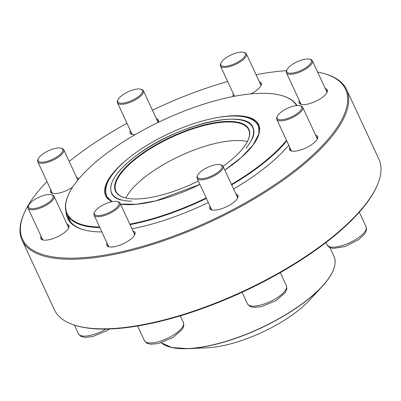 <?xml version="1.0" encoding="UTF-8"?>
<svg xmlns="http://www.w3.org/2000/svg" width="401" height="401" viewBox="0 0 401 401"><rect width="100%" height="100%" fill="white"/><g stroke="black" fill="none" stroke-linecap="round" stroke-linejoin="round"><path stroke-width="0.6" d="M22.105 240.234L54.396 309.803A178.876 62.646 -24.9 0 0 76.025 325.587A178.876 62.646 -24.9 0 0 221.412 300.74A178.876 62.646 -24.9 0 0 361.963 208.695A178.876 62.646 -24.9 0 0 376.99 185.884A178.876 62.646 -24.9 0 0 378.895 159.177L346.604 89.608A178.876 62.646 155.1 0 1 329.672 139.127A178.876 62.646 155.1 0 1 157.743 242.75A178.876 62.646 155.1 0 1 22.105 240.234A178.876 62.646 155.1 0 1 24.01 213.527L24.411 212.635A178.084 62.366 -24.9 0 0 127.277 250.419A178.084 62.366 -24.9 0 0 328.71 138.566A178.084 62.366 -24.9 0 0 324.038 73.553A178.084 62.366 -24.9 0 0 317.627 72.04M324.038 73.553L324.975 73.824A178.876 62.646 155.1 0 1 346.604 89.608M376.99 185.884L376.589 186.776A178.084 62.366 155.1 0 1 361.632 209.487A178.084 62.366 155.1 0 1 221.703 301.121A178.084 62.366 155.1 0 1 76.962 325.858L76.025 325.587M72.676 187.087A15.504 5.429 155.1 0 1 52.371 193.347A15.504 5.429 155.1 0 1 50.696 189.583M76.656 177.533A15.504 5.429 155.1 0 1 78.666 179.041M66.982 224.084A15.504 5.429 155.1 0 1 68.777 227.788A15.504 5.429 155.1 0 1 67.473 229.768A15.504 5.429 155.1 0 1 55.293 237.743A15.504 5.429 155.1 0 1 42.696 239.898A15.504 5.429 155.1 0 1 41.022 236.134M132.967 230.941A15.504 5.429 155.1 0 1 134.761 234.65A15.504 5.429 155.1 0 1 133.458 236.625A15.504 5.429 155.1 0 1 121.277 244.6A15.504 5.429 155.1 0 1 108.676 246.755A15.504 5.429 155.1 0 1 107.007 242.991M235.958 194.089A15.504 5.429 155.1 0 1 237.753 197.798A15.504 5.429 155.1 0 1 236.45 199.773A15.504 5.429 155.1 0 1 224.269 207.753A15.504 5.429 155.1 0 1 211.668 209.903A15.504 5.429 155.1 0 1 209.999 206.139M315.622 135.117A15.504 5.429 155.1 0 1 317.422 138.821A15.504 5.429 155.1 0 1 316.118 140.801A15.504 5.429 155.1 0 1 303.938 148.776A15.504 5.429 155.1 0 1 291.337 150.931A15.504 5.429 155.1 0 1 289.662 147.167M325.301 88.566A15.504 5.429 155.1 0 1 327.096 92.275A15.504 5.429 155.1 0 1 325.792 94.25A15.504 5.429 155.1 0 1 313.612 102.23A15.504 5.429 155.1 0 1 301.011 104.38A15.504 5.429 155.1 0 1 299.336 100.616M259.317 81.709A15.504 5.429 155.1 0 1 261.111 85.418A15.504 5.429 155.1 0 1 259.808 87.393A15.504 5.429 155.1 0 1 250.841 93.904M233.337 96.471A15.504 5.429 155.1 0 1 233.357 93.759M135.132 134.636A15.504 5.429 155.1 0 1 132.034 134.375A15.504 5.429 155.1 0 1 130.365 130.611M156.325 118.561A15.504 5.429 155.1 0 1 158.119 122.265A15.504 5.429 155.1 0 1 158.009 122.495M286.57 70.666A178.084 62.366 -24.9 0 0 256.074 74.726M227.673 81.523A178.084 62.366 -24.9 0 0 152.44 110.195M126.962 123.287A178.084 62.366 -24.9 0 0 69.198 161.463M46.972 181.553A178.084 62.366 -24.9 0 0 24.411 212.635M288.765 145.232A128.395 44.962 155.1 0 1 288.344 145.728A128.395 44.962 155.1 0 1 233.588 188.991M208.309 202.5A128.395 44.962 155.1 0 1 131.979 228.811M101.884 231.958A128.395 44.962 155.1 0 1 83.107 229.633A128.395 44.962 155.1 0 1 66.065 211.718M296.449 104.776A128.395 44.962 155.1 0 1 297.241 105.538M157.949 122.526A14.707 5.153 -24.9 0 0 157.879 120.962A14.707 5.153 -24.9 0 0 157.017 120.049M131.057 132.099A14.707 5.153 -24.9 0 0 131.197 133.348A14.707 5.153 -24.9 0 0 132.536 134.495M67.493 215.277A127.598 44.686 -24.9 0 0 68.616 218.645A127.598 44.686 -24.9 0 0 83.578 229.763M260.881 85.874A14.707 5.153 -24.9 0 0 260.866 84.11A14.707 5.153 -24.9 0 0 260.008 83.197M234.049 95.248A14.707 5.153 -24.9 0 0 234.119 96.32M326.865 92.736A14.707 5.153 -24.9 0 0 326.85 90.967A14.707 5.153 -24.9 0 0 325.993 90.06M300.033 102.11A14.707 5.153 -24.9 0 0 300.174 103.353A14.707 5.153 -24.9 0 0 301.512 104.501M317.186 139.282A14.707 5.153 -24.9 0 0 317.176 137.518A14.707 5.153 -24.9 0 0 316.314 136.606M290.354 148.656A14.707 5.153 -24.9 0 0 290.494 149.904A14.707 5.153 -24.9 0 0 291.838 151.052M237.522 198.259A14.707 5.153 -24.9 0 0 237.512 196.49A14.707 5.153 -24.9 0 0 236.65 195.583M210.69 207.633A14.707 5.153 -24.9 0 0 210.831 208.876A14.707 5.153 -24.9 0 0 212.169 210.024M134.53 235.106A14.707 5.153 -24.9 0 0 134.52 233.342A14.707 5.153 -24.9 0 0 133.658 232.43M107.699 244.48A14.707 5.153 -24.9 0 0 107.839 245.728A14.707 5.153 -24.9 0 0 109.177 246.876M68.546 228.249A14.707 5.153 -24.9 0 0 68.536 226.485A14.707 5.153 -24.9 0 0 67.674 225.573M41.714 237.623A14.707 5.153 -24.9 0 0 41.854 238.871A14.707 5.153 -24.9 0 0 43.193 240.019M78.1 179.733A14.707 5.153 -24.9 0 0 77.348 179.026M51.388 191.076A14.707 5.153 -24.9 0 0 51.528 192.32A14.707 5.153 -24.9 0 0 52.872 193.467M140.741 89.202L141.678 89.473A14.311 5.012 155.1 0 1 143.408 90.736A14.311 5.012 155.1 0 1 142.054 94.696A14.311 5.012 155.1 0 1 128.3 102.987A14.311 5.012 155.1 0 1 117.448 102.786A14.311 5.012 155.1 0 1 117.598 100.651L117.999 99.759A13.514 4.732 -24.9 0 0 132.109 100.375A13.514 4.732 -24.9 0 0 140.741 89.202A13.514 4.732 -24.9 0 0 129.754 91.077A13.514 4.732 -24.9 0 0 119.137 98.034A13.514 4.732 -24.9 0 0 117.999 99.759M243.728 52.351L244.67 52.621A14.311 5.012 155.1 0 1 246.399 53.884A14.311 5.012 155.1 0 1 237.292 63.584A14.311 5.012 155.1 0 1 220.44 65.934A14.311 5.012 155.1 0 1 220.59 63.799L220.991 62.907A13.514 4.732 -24.9 0 0 235.096 63.528A13.514 4.732 -24.9 0 0 243.728 52.351A13.514 4.732 -24.9 0 0 229.447 55.764A13.514 4.732 -24.9 0 0 220.991 62.907M309.712 59.208L310.655 59.478A14.311 5.012 155.1 0 1 312.384 60.741A14.311 5.012 155.1 0 1 307.076 68.155A14.311 5.012 155.1 0 1 293.256 74.025A14.311 5.012 155.1 0 1 286.424 72.792A14.311 5.012 155.1 0 1 286.575 70.656L286.976 69.764A13.514 4.732 -24.9 0 0 301.081 70.386A13.514 4.732 -24.9 0 0 309.712 59.208A13.514 4.732 -24.9 0 0 304.895 59.233A13.514 4.732 -24.9 0 0 286.976 69.764M300.038 105.759L300.976 106.029A14.311 5.012 155.1 0 1 302.294 106.721A14.311 5.012 155.1 0 1 302.71 107.293A14.311 5.012 155.1 0 1 292.725 117.438A14.311 5.012 155.1 0 1 277.161 119.909A14.311 5.012 155.1 0 1 276.75 119.343A14.311 5.012 155.1 0 1 276.901 117.207L277.302 116.315A13.514 4.732 -24.9 0 0 289.893 117.598A13.514 4.732 -24.9 0 0 301.281 106.415A13.514 4.732 -24.9 0 0 300.038 105.759A13.514 4.732 -24.9 0 0 287.422 108.35A13.514 4.732 -24.9 0 0 277.302 116.315M106.586 195.753A84.105 29.453 -24.9 0 0 106.887 197.397M259.156 126.716A84.105 29.453 -24.9 0 0 258.099 125.423M296.55 105.593A126.806 44.406 -24.9 0 0 281.843 95.613A126.806 44.406 -24.9 0 0 107.864 152.44A126.806 44.406 -24.9 0 0 68.491 194.65A126.806 44.406 -24.9 0 0 99.608 227.051M129.809 224.134A126.806 44.406 -24.9 0 0 206.189 197.944M231.467 184.415A126.806 44.406 -24.9 0 0 286.484 140.325M281.843 95.613L282.314 95.749A127.202 44.546 155.1 0 1 296.946 105.558M286.745 140.876A127.202 44.546 155.1 0 1 231.683 184.881M206.405 198.405A127.202 44.546 155.1 0 1 130.034 224.63M99.864 227.608A127.202 44.546 155.1 0 1 66.937 214.084A127.202 44.546 155.1 0 1 68.295 195.097L68.491 194.65M161.162 342.77L171.929 347.567L188.089 348.649L206.976 347.822A74.135 25.965 -24.9 0 0 309.452 300.254L322.274 286.364A97.072 33.995 155.1 0 1 302.785 303.472A97.072 33.995 155.1 0 1 188.089 348.649L188.089 348.649A97.072 33.995 155.1 0 1 162.941 344.043M247.978 140.43A73.142 25.614 -24.9 0 0 248.655 129.734A73.142 25.614 -24.9 0 0 205.939 125.062A73.142 25.614 -24.9 0 0 139.463 156.059A73.142 25.614 -24.9 0 0 115.974 191.322A73.142 25.614 -24.9 0 0 124.586 197.708M198.325 180.991A73.538 25.754 155.1 0 1 124.35 197.643A73.538 25.754 155.1 0 1 139.072 155.698A73.538 25.754 155.1 0 1 217.522 122.28A73.538 25.754 155.1 0 1 248.079 140.21A73.538 25.754 155.1 0 1 223.046 166.28M220.37 164.731L221.312 165.001A14.311 5.012 155.1 0 1 223.041 166.265A14.311 5.012 155.1 0 1 221.688 170.225A14.311 5.012 155.1 0 1 207.934 178.515A14.311 5.012 155.1 0 1 197.081 178.315A14.311 5.012 155.1 0 1 197.232 176.179L197.633 175.287A13.514 4.732 -24.9 0 0 205.437 178.154A13.514 4.732 -24.9 0 0 220.725 169.663A13.514 4.732 -24.9 0 0 220.37 164.731A13.514 4.732 -24.9 0 0 207.753 167.322A13.514 4.732 -24.9 0 0 197.633 175.287M117.383 201.583L118.32 201.853A14.311 5.012 155.1 0 1 120.049 203.117A14.311 5.012 155.1 0 1 110.942 212.816A14.311 5.012 155.1 0 1 94.09 215.167A14.311 5.012 155.1 0 1 94.245 213.031L94.641 212.139A13.514 4.732 -24.9 0 0 110.415 211.934A13.514 4.732 -24.9 0 0 117.383 201.583A13.514 4.732 -24.9 0 0 104.761 204.174A13.514 4.732 -24.9 0 0 94.641 212.139M51.398 194.726L52.336 194.996A14.311 5.012 155.1 0 1 54.065 196.259A14.311 5.012 155.1 0 1 48.757 203.668A14.311 5.012 155.1 0 1 34.937 209.543A14.311 5.012 155.1 0 1 28.105 208.309A14.311 5.012 155.1 0 1 28.26 206.174L28.656 205.282A13.514 4.732 -24.9 0 0 34.967 208.465A13.514 4.732 -24.9 0 0 49.804 201.558A13.514 4.732 -24.9 0 0 51.398 194.726A13.514 4.732 -24.9 0 0 38.782 197.312A13.514 4.732 -24.9 0 0 28.656 205.282M61.072 148.175L62.01 148.445A14.311 5.012 155.1 0 1 63.328 149.142A14.311 5.012 155.1 0 1 63.739 149.708A14.311 5.012 155.1 0 1 53.759 159.854A14.311 5.012 155.1 0 1 38.195 162.325A14.311 5.012 155.1 0 1 37.779 161.758A14.311 5.012 155.1 0 1 37.935 159.623L38.331 158.731A13.514 4.732 -24.9 0 0 38.581 161.282A13.514 4.732 -24.9 0 0 55.528 157.738A13.514 4.732 -24.9 0 0 61.072 148.175A13.514 4.732 -24.9 0 0 48.456 150.766A13.514 4.732 -24.9 0 0 38.331 158.731M327.752 245.733A21.464 7.519 -24.9 0 0 351.101 242.024A21.464 7.519 -24.9 0 0 366.073 226.806L366.499 229.908L364.845 233.778L359.085 239.367L345.241 246.485L333.156 248.435L329.672 247.467L328.294 246.49L327.131 244.881A21.464 7.519 -24.9 0 0 327.752 245.733M113.328 173.242A84.105 29.453 -24.9 0 0 105.969 195.803L112.2 201.678M224.816 170.084L241.357 157.418L253.041 145.002L258.911 133.869L258.54 124.982A84.105 29.453 -24.9 0 0 236.555 116.039M217.984 117.473A84.34 29.539 155.1 0 1 224.821 170.099M199.919 184.43A84.34 29.539 155.1 0 1 120.521 204.134M112.039 201.708A84.34 29.539 155.1 0 1 126.39 159.999M161.182 342.76A97.192 34.035 -24.9 0 0 302.775 303.306A97.192 34.035 -24.9 0 0 333.988 256.445L329.868 247.562M334.985 264.179A97.072 33.995 155.1 0 1 322.274 286.364C333.366 274.194 337.271 264.219 333.988 256.445M247.417 141.583A73.142 25.614 -24.9 0 0 148.084 174.63A73.142 25.614 -24.9 0 0 125.824 198.024M246.019 148.144A77.754 27.228 -24.9 0 0 226.655 119.353A77.754 27.228 -24.9 0 0 136.606 155.438A77.754 27.228 -24.9 0 0 131.698 201.192M120.47 199.969A77.989 27.313 155.1 0 1 111.513 193.232C108.054 183.372 116.4 170.781 136.556 155.448C175.959 125.047 246.64 107.819 252.991 127.558A77.989 27.313 155.1 0 1 252.364 138.741M242.084 292.259L247.467 303.853A21.464 7.519 -24.9 0 0 270.099 301.632A21.464 7.519 -24.9 0 0 286.404 285.778L280.294 272.615M137.648 325.998L144.475 340.705A21.464 7.519 -24.9 0 0 167.112 338.484A21.464 7.519 -24.9 0 0 183.412 322.63L180.275 315.863M74.431 325.101L78.491 333.848A21.464 7.519 -24.9 0 0 106.024 329.076M117.448 102.786L132.059 134.26M143.408 90.736L158.019 122.21M220.44 65.934L234.51 96.245M246.399 53.884L261.006 85.358M286.424 72.792L301.031 104.265M312.384 60.741L326.99 92.215M326.023 242.49L327.131 244.881M359.286 212.189L366.073 226.806M276.75 119.343L291.357 150.816M302.71 107.293L317.316 138.766M70.461 221.673L66.937 214.084M120.495 204.079L136.31 204.269L155.934 200.826L199.914 184.42M108.836 199.518L106.927 196.55C104.736 191.267 105.583 185.382 109.463 178.896C116.245 167.733 128.816 156.495 147.172 145.182C165.252 134.265 184.014 126.104 203.457 120.706C219.698 116.325 233.046 115.012 243.492 116.766C250.886 117.999 255.883 121.147 258.49 126.195L259.522 129.573M197.081 178.315L211.693 209.788M223.041 166.265L237.653 197.738M247.467 303.853L249.562 306.184L253.582 307.417L261.567 306.625L275.943 300.645L285.236 292.675L286.83 288.875L286.404 285.778M94.09 215.167L108.701 246.64M120.049 203.117L134.661 234.59M144.475 340.705L146.571 343.035L150.591 344.269L158.575 343.477L172.951 337.497L182.244 329.522L183.843 325.727L183.412 322.63M28.105 208.309L42.717 239.783M54.065 196.259L68.676 227.733M78.491 333.848L80.586 336.173L84.606 337.411L92.591 336.619L106.967 330.635L109.528 328.985M37.779 161.758L52.391 193.232M63.739 149.708L77.829 180.059"/></g></svg>
